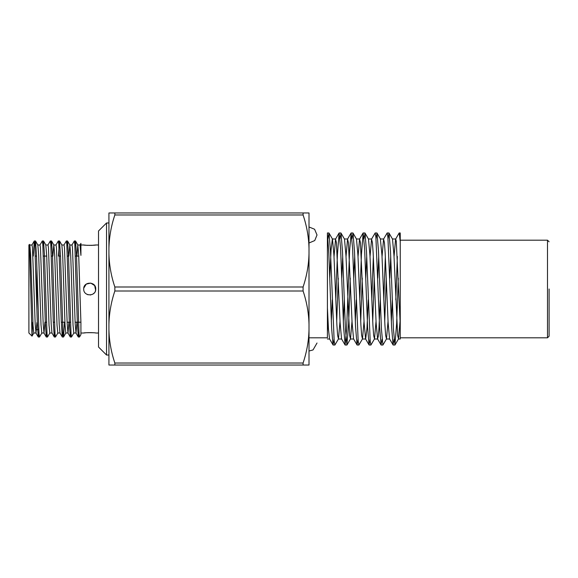 <?xml version="1.0" encoding="UTF-8"?>
<svg xmlns="http://www.w3.org/2000/svg" width="578" height="578" viewBox="0 0 578 578"><rect width="100%" height="100%" fill="white"/><g stroke="black" fill="none" stroke-linecap="round" stroke-linejoin="round"><path stroke-width="0.87" d="M98.527 333.015L95.724 333.015C96.1 332.574 83.355 332.567 83.723 333.015L85.587 332.805M86.411 332.733L87.502 332.661M88.001 332.639L91.497 332.639M92.126 332.675L92.848 332.718M86.288 245.26L83.723 244.985C83.348 245.426 96.1 245.426 95.724 244.985L92.126 245.325M91.916 245.339L91.497 245.361M91.447 245.361L90.891 245.375M89.792 245.397L89.373 245.39M87.993 245.361L87.184 245.318M83.723 289C83.348 296.738 96.093 296.745 95.724 289C96.1 281.269 83.355 281.24 83.723 289M87.162 294.433L88.037 294.758M90.247 294.982L90.797 294.903M93.137 293.935L94.178 293.024M95.269 291.298L95.601 290.207M95.616 290.142L94.662 285.59L90.76 283.09L86.23 284.116L83.796 288.075M309.006 212.971L309.006 248.396A148.084 128.244 0 0 0 303.082 214.973L114.856 214.973A148.084 128.244 0 0 0 108.931 248.396L108.931 212.971L309.006 212.971M108.931 329.605A148.084 128.244 180 0 0 114.856 363.027L303.082 363.027A148.084 128.244 180 0 0 309.006 329.605L309.006 365.029L108.931 365.029L108.931 253.576A148.084 128.244 0 0 0 114.856 286.999L303.082 286.999A148.084 128.244 0 0 0 309.006 253.576L309.006 248.396M309.006 253.576L309.006 324.424A148.084 128.244 180 0 0 303.082 291.001L114.856 291.001A148.084 128.244 180 0 0 108.931 324.424M309.006 329.605L309.006 324.424M108.931 253.576L108.931 248.396M303.082 363.027L303.082 365.029M303.082 286.999L303.082 291.001M303.082 212.971L303.082 214.973M114.856 365.029L114.856 363.027M114.856 291.001L114.856 286.999M114.856 214.973L114.856 212.971M106.533 355.022L98.527 347.024L98.527 230.976L106.533 222.978L106.533 355.022L108.931 355.022M78.919 332.047L78.276 336.967L77.293 321.765L74.822 244.53L74.331 240.983L71.961 245.036M70.913 332.047L70.27 336.967L69.288 321.787L66.824 244.53L66.333 240.983L63.956 245.036M62.915 332.047L62.272 336.967L61.282 321.765L58.819 244.537L58.327 240.983L55.95 245.036M54.91 332.047L54.267 336.967L53.284 321.78L50.813 244.53L50.322 240.983L47.952 245.036M46.905 332.047L46.262 336.967L45.279 321.787L42.815 244.53L42.317 240.983L39.947 245.036M38.907 332.047L38.264 336.967L37.274 321.758L34.81 244.537L34.261 241.033L33.278 256.083M34.904 245.953L35.547 241.033L36.53 256.22L38.993 333.47L39.492 337.017L41.862 332.964M42.902 245.953L43.545 241.033L44.535 256.235L46.999 333.47L47.49 337.017L49.867 332.964M50.907 245.953L51.55 241.033L52.54 256.213L55.004 333.47L55.495 337.017L57.865 332.964M58.457 256.083L59.498 240.983L60.538 256.235L63.002 333.463L63.558 336.967L64.526 322.213M66.918 245.953L67.561 241.033L68.544 256.22L71.007 333.47L71.499 337.017L73.876 332.964M74.916 245.953L75.559 241.033L76.549 256.213L79.013 333.47L79.504 337.017L80.92 334.619L80.92 322.603L80.92 333.015L83.723 333.015M32.65 322.213L32.043 336.107L28.9 333.015L28.9 244.985L29.471 244.415L29.861 245.036L30.692 255.397L33.018 325.074L33.799 333.015L35.973 333.015M32.007 336.121L29.507 244.429M76.888 256.083L77.813 244.985L80.024 244.985L80.92 255.397L80.92 243.381L79.959 245.036M76.939 322.213L76.021 333.015L75.198 324.114L72.467 247.666L72.019 244.985L69.844 244.985M68.934 322.213L68.023 333.015M70.27 336.967L67.958 332.964L67.2 324.114L64.469 247.666L64.021 244.985L61.839 244.985M62.272 336.967L59.953 332.964L59.194 324.128L56.463 247.666L56.015 244.985L53.833 244.985M54.267 336.967L51.955 332.964L51.189 324.106L48.458 247.666L48.01 244.985L45.835 244.985M44.925 322.213L44.015 333.015L43.191 324.121L40.46 247.666L40.012 244.985L37.83 244.985M36.905 322.603L36.009 333.015L35.186 324.121L32.455 247.666L32.007 244.985L29.825 244.985M35.547 241.033L37.859 245.036L38.69 255.397L41.024 325.074L41.797 333.015L43.979 333.015M45.799 244.985L46.695 255.397L49.022 325.096L49.802 333.015L51.984 333.015M52.88 256.083L53.805 244.985M51.55 241.033L53.87 245.036L54.7 255.397L57.027 325.074L57.807 333.015L59.989 333.015M59.556 241.033L61.868 245.036L62.699 255.397L65.032 325.082L65.805 333.015L67.987 333.015M68.883 256.083L69.808 244.985M67.561 241.033L69.873 245.036L70.704 255.397L73.03 325.082L73.811 333.015L76.021 333.015M77.813 244.985L78.709 255.397L80.92 322.603M549.1 289L549.1 336.215L549.1 289M400.243 337.819L400.243 325.089L400.243 339.019L400.243 337.819L547.496 337.819L547.496 240.181L549.1 241.785M392.44 238.981L395.699 238.981L396.27 241.178L400.243 325.089L400.243 240.181L547.496 240.181M395.699 238.981L399.167 232.977L400.243 241.597L400.243 232.977L400.243 240.181M333.029 344.929L329.554 338.91L328.485 329.583L327.415 307.886L327.415 232.977L328.817 253.215L331.627 328.275L333.029 344.929L334.019 339.25M335.775 299.838L337.4 254.725L339.142 232.977L340.615 248.807L343.563 326.852L345.145 345.023L346.619 329.171L349.567 251.177L351.149 232.977L352.623 248.8L355.564 326.83L357.038 344.929L358.028 339.25M359.783 299.838L361.416 254.688L363.15 232.977L364.624 248.829L367.572 326.837L369.046 344.929L370.028 339.25M371.784 299.838L373.345 256.48M380.281 299.838L378.987 328.015L378.344 336.186L377.571 338.91L376.097 322.596L373.164 253.041L372.427 242.63L371.567 239.09L375.158 232.977L375.895 237.081L379.58 326.852L381.046 344.929L382.036 339.25M383.792 299.838L385.345 256.48M393.054 344.929L389.572 338.91L388.105 322.567L385.165 253.063L384.435 242.637L383.575 239.09L387.159 232.977L387.896 237.088L391.581 326.816L393.054 344.929L394.037 339.25M395.793 299.838L397.353 256.48M400.243 236.438L400.041 238.75M398.285 278.163L396.66 323.283L394.919 345.023L393.445 329.185L390.497 251.148L389.023 233.071L388.04 238.75M386.285 278.163L384.724 321.52M380.375 238.981L381.971 255.418L384.905 324.952L385.642 335.37L386.501 338.91L382.911 345.023L381.437 329.2L378.496 251.163L377.022 233.071L376.032 238.75M374.277 278.163L372.723 321.52M365.014 233.071L368.497 239.09L369.963 255.418L372.904 324.923L373.634 335.363L374.501 338.91L370.91 345.023L370.173 340.904L366.488 251.17L365.014 233.071L364.032 238.75M362.276 278.163L360.715 321.52M353.014 233.071L356.489 239.09L357.955 255.397L360.896 324.952L361.633 335.37L362.493 338.91L358.902 345.023L358.165 340.919L354.48 251.148L353.014 233.071L352.024 238.75M350.268 278.163L348.635 323.312L346.901 345.023L345.427 329.193L342.479 251.184L341.006 233.071L340.023 238.75M338.267 278.163L336.707 321.52M329.005 233.071L332.48 239.09L333.947 255.404L336.887 324.937L337.624 335.37L338.484 338.91L334.893 345.023L334.156 340.912L330.471 251.155L329.005 233.071L328.015 238.75M395.576 239.09L394.037 256.74M392.281 299.838L391.349 321.52M383.575 239.09L382.036 256.74M371.567 239.09L370.028 256.74M368.273 299.838L366.987 328.015L365.693 339.019M369.046 344.929L365.563 338.91L364.097 322.589L360.419 242.637L359.567 239.09L358.028 256.74M356.272 299.838L355.333 321.52M357.038 344.929L353.563 338.91L352.089 322.575L348.418 242.63L347.559 239.09L346.02 256.74M344.264 299.838L343.332 321.52M345.037 344.929L341.555 338.91L340.088 322.603L336.41 242.63L335.551 239.09L334.019 256.74M332.263 299.838L331.324 321.52M327.415 337.819L327.415 307.886L327.415 337.819L309.006 337.819M327.415 331.476L328.015 321.26M329.771 278.163L331.064 249.985L332.357 238.981M338.484 338.91L340.023 321.26M341.779 278.163L342.711 256.48M341.006 233.071L344.488 239.09L345.955 255.433L349.625 335.363L350.485 338.91L352.024 321.26M353.779 278.163L354.719 256.48M362.493 338.91L364.032 321.26M365.787 278.163L366.719 256.48M374.501 338.91L376.032 321.26M377.788 278.163L378.727 256.48M386.501 338.91L388.04 321.26M389.796 278.163L390.728 256.48M389.023 233.071L392.505 239.09L393.972 255.404L397.65 335.37L398.509 338.91L400.041 321.26M35.359 256.083L36.53 256.083M43.357 256.083L46.724 256.083M51.363 256.083L52.533 256.083M59.368 256.083L60.538 256.083M67.366 256.083L68.536 256.083M75.371 256.083L78.738 256.083M36.905 267.715L36.905 310.285M108.931 222.978L106.533 222.978M38.321 337.017L39.492 337.017M46.319 337.017L47.49 337.017M54.325 337.017L55.495 337.017M62.33 337.017L63.501 337.017M70.328 337.017L71.499 337.017M78.333 337.017L79.504 337.017M34.319 240.983L35.489 240.983M42.317 240.983L43.487 240.983M50.322 240.983L51.493 240.983M58.327 240.983L59.498 240.983M66.333 240.983L67.503 240.983M74.331 240.983L75.501 240.983M75.964 332.964L78.276 336.967M43.95 332.964L46.262 336.967M35.944 332.964L38.264 336.967M31.942 245.036L34.261 241.033M43.545 241.033L45.864 245.036M63.558 336.967L65.87 332.964M75.559 241.033L77.878 245.036M32.043 336.107L33.856 332.964M80.92 244.985L83.723 244.985M95.724 244.985L98.527 244.985M547.496 337.819L549.1 336.215M333.145 345.023L334.893 345.023M345.145 345.023L346.901 345.023M357.153 345.023L358.902 345.023M369.154 345.023L370.91 345.023M381.162 345.023L382.911 345.023M393.163 345.023L394.919 345.023M327.415 232.977L328.889 232.977M339.142 232.977L340.897 232.977M351.149 232.977L352.898 232.977M363.15 232.977L364.906 232.977M375.158 232.977L376.907 232.977M387.159 232.977L388.915 232.977M399.167 232.977L400.243 232.977M339.033 233.071L335.551 239.09M351.034 233.071L347.559 239.09M363.042 233.071L359.567 239.09M381.046 344.929L377.571 338.91M327.415 339.019L329.612 339.019M338.361 339.019L341.62 339.019M350.362 339.019L353.62 339.019M362.37 339.019L365.628 339.019M374.371 339.019L377.694 339.019M386.379 339.019L389.637 339.019M398.379 339.019L400.243 339.019M332.422 238.981L335.681 238.981M344.423 238.981L347.681 238.981M356.431 238.981L359.689 238.981M368.432 238.981L371.69 238.981M380.44 238.981L383.698 238.981M350.485 338.91L347.01 344.929M380.497 239.09L377.022 233.071M398.509 338.91L395.027 344.929M45.294 322.213L46.464 322.213M53.299 322.213L54.469 322.213M61.297 322.213L64.895 322.213M67.106 322.213L70.473 322.213M75.111 322.213L80.906 322.213M38.755 329.236L36.905 329.727M309.006 351.027L313.038 349.936L317.011 343.021M309.006 226.973L314.591 229.249L317.011 234.979L314.743 240.556L309.006 242.984"/></g></svg>
